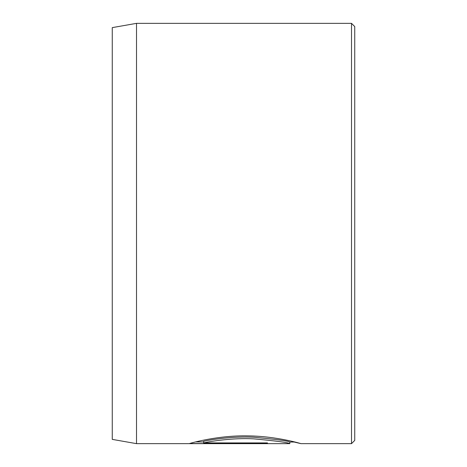 <?xml version="1.0" encoding="UTF-8"?>
<svg xmlns="http://www.w3.org/2000/svg" width="467" height="467" viewBox="0 0 467 467"><rect width="100%" height="100%" fill="white"/><g stroke="black" fill="none" stroke-linecap="round" stroke-linejoin="round"><path stroke-width="0.7" d="M203.647 442.914L203.647 441.297C211.078 439.587 233.173 436.114 253.639 437.229C276.125 439.295 288.18 440.895 289.809 442.033L289.809 443.65C288.168 442.512 276.12 440.912 253.663 438.846C233.185 437.725 211.102 441.198 203.647 442.914L267.451 442.914L267.451 443.551L189.485 443.551C191.797 442.798 218.912 435.215 247.878 435.88C276.878 436.172 301.554 443.796 300.987 443.65L294.14 442.033M112.261 439.377L112.261 27.623L136.51 23.35L136.51 443.65L112.261 439.377M351.505 23.35L354.739 26.584L354.739 440.416L351.505 443.65L351.505 23.35L136.51 23.35M267.451 442.914L267.451 443.551M195.615 441.934L203.647 441.934M351.505 443.65L300.981 443.65M289.803 443.65L136.51 443.65M294.969 442.033L289.809 442.033"/></g></svg>
